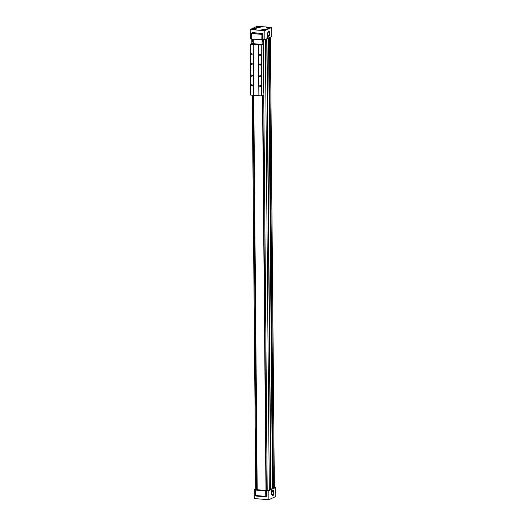 <?xml version="1.0" encoding="UTF-8"?>
<svg xmlns="http://www.w3.org/2000/svg" width="526" height="526" viewBox="0 0 526 526"><rect width="100%" height="100%" fill="white"/><g stroke="black" fill="none" stroke-linecap="round" stroke-linejoin="round"><path stroke-width="0.79" d="M263.27 39.535L263.289 42.073M263.329 46.65L263.73 92.3M263.769 96.81L267.201 490.37L269.299 490.186L265.367 39.437M262.356 39.759L262.375 42.001M262.855 96.738L266.287 490.304L267.201 490.37M251.822 39.003L251.855 42.968M252.309 95.186L255.748 489.147L256.583 489.555L253.151 95.995M252.671 41.258L252.651 39.102M270.41 37.076L274.348 487.832L272.481 488.306M269.503 37.497L273.441 488.253M250.159 29.541L264.808 30.666L271.745 27.424L257.102 26.3L250.159 29.541L250.238 38.536L251.592 38.635M262.579 39.739L261.797 39.805L261.981 33.638L262.533 34.269L262.579 39.739L264.887 39.66L271.824 36.412L271.745 27.424M263.053 39.516L263.007 34.045L261.751 34.335L251.862 33.579L251.908 39.049L261.797 39.805M251.908 39.049L251.546 33.421L252.092 32.882L262.454 33.414L252.565 32.658L251.546 33.421M269.299 490.186L270.68 489.542L266.748 38.786M253.742 95.252L257.181 489.772L266.287 490.304M256.583 489.555L257.181 489.601M268.549 37.944L272.481 488.503L270.673 489.233M274.342 487.359L275.762 487.464L268.825 490.712L265.735 490.857L265.781 496.334L266.564 496.261L266.518 490.791M255.748 488.851L254.176 489.588L256.004 489.726L255.531 489.949L255.577 495.42L256.136 496.051L266.024 496.807L267.037 496.044L266.024 496.807L265.781 496.334L255.892 495.571L256.136 496.051M255.577 495.42L255.531 489.949M255.846 490.1L265.735 490.857M253.249 39.148L253.289 43.704M262.04 39.785L262.079 44.375M262.527 95.495L265.972 490.449M263.947 29.489L265.143 29.791L263.158 29.857L263.947 29.489L263.953 29.916M268.207 27.497L269.397 27.799L267.418 27.865L268.207 27.497L268.214 27.924M262.066 29.555A2.196 0.434 -0.5 0 0 261.889 29.732A2.196 0.434 -0.5 0 0 264.085 30.146A2.196 0.434 -0.5 0 0 266.274 29.693A2.196 0.434 -0.5 0 0 264.525 29.285A2.196 0.434 -0.5 0 0 262.066 29.555M261.981 29.548A2.295 0.454 179.5 0 1 264.545 29.265A2.295 0.454 179.5 0 1 266.373 29.693A2.295 0.454 179.5 0 1 264.085 30.166A2.295 0.454 179.5 0 1 261.79 29.732A2.295 0.454 179.5 0 1 261.981 29.548M252.184 28.798A2.196 0.434 -0.5 0 0 252 28.969A2.196 0.434 -0.5 0 0 254.203 29.384A2.196 0.434 -0.5 0 0 256.386 28.93A2.196 0.434 -0.5 0 0 254.637 28.522A2.196 0.434 -0.5 0 0 252.184 28.798M252.092 28.792A2.295 0.454 179.5 0 1 254.656 28.503A2.295 0.454 179.5 0 1 256.491 28.93A2.295 0.454 179.5 0 1 254.203 29.403A2.295 0.454 179.5 0 1 251.901 28.969A2.295 0.454 179.5 0 1 252.092 28.792M266.327 27.569A2.196 0.434 -0.5 0 0 266.149 27.74A2.196 0.434 -0.5 0 0 268.345 28.154A2.196 0.434 -0.5 0 0 270.535 27.7A2.196 0.434 -0.5 0 0 268.786 27.293A2.196 0.434 -0.5 0 0 266.327 27.569M266.235 27.556A2.295 0.454 179.5 0 1 268.806 27.273A2.295 0.454 179.5 0 1 270.634 27.7A2.295 0.454 179.5 0 1 268.345 28.174A2.295 0.454 179.5 0 1 266.051 27.74A2.295 0.454 179.5 0 1 266.235 27.556M256.438 26.806A2.196 0.434 -0.5 0 0 256.261 26.984A2.196 0.434 -0.5 0 0 258.457 27.398A2.196 0.434 -0.5 0 0 260.646 26.944A2.196 0.434 -0.5 0 0 258.897 26.537A2.196 0.434 -0.5 0 0 256.438 26.806M256.346 26.8A2.295 0.454 179.5 0 1 258.917 26.517A2.295 0.454 179.5 0 1 260.745 26.944A2.295 0.454 179.5 0 1 258.457 27.418A2.295 0.454 179.5 0 1 256.162 26.984A2.295 0.454 179.5 0 1 256.346 26.8M258.319 26.734L259.509 27.043L257.53 27.109L258.319 26.734L258.325 27.168M254.065 28.726L255.255 29.035L253.276 29.094L254.065 28.726L254.065 29.154M267.589 37.609L267.649 36.031L267.589 37.609M268.576 35.393A1.71 0.664 -85.6 0 1 268.431 35.42A1.71 0.664 -85.6 0 1 267.898 33.671A1.71 0.664 -85.6 0 1 268.694 32.014A1.71 0.664 -85.6 0 1 269.233 33.585A1.71 0.664 -85.6 0 1 268.576 35.393M268.773 36.472A2.794 1.085 -85.6 0 1 268.53 36.518A2.794 1.085 -85.6 0 1 267.662 33.651A2.794 1.085 -85.6 0 1 268.957 30.949A2.794 1.085 -85.6 0 1 269.845 33.513A2.794 1.085 -85.6 0 1 268.773 36.472M268.865 30.955A2.794 1.085 -85.6 0 1 269.66 33.618A2.794 1.085 -85.6 0 1 268.589 36.452A2.794 1.085 -85.6 0 1 268.444 36.498M263.007 34.045L262.454 33.414M264.887 39.66L264.808 30.666M254.176 489.588L254.255 498.576L268.898 499.7L275.841 496.459L275.762 487.464M271.541 490.225L271.488 491.803L271.541 490.225M272.553 491.304A1.71 0.664 -85.6 0 1 272.705 491.277A1.71 0.664 -85.6 0 1 273.231 493.033A1.71 0.664 -85.6 0 1 272.442 494.683A1.71 0.664 -85.6 0 1 271.896 493.112A1.71 0.664 -85.6 0 1 272.553 491.304M272.731 490.258A2.794 1.085 -85.6 0 1 272.968 490.212A2.794 1.085 -85.6 0 1 273.836 493.079A2.794 1.085 -85.6 0 1 272.54 495.775A2.794 1.085 -85.6 0 1 271.653 493.21A2.794 1.085 -85.6 0 1 272.731 490.258M272.448 495.762A2.794 1.085 94.4 0 0 273.651 493.066A2.794 1.085 94.4 0 0 272.876 490.212M266.991 490.567L267.037 496.044M268.825 490.712L268.898 499.7M270.903 489.239L266.971 38.681M272.889 488.115L268.957 37.754M260.002 54.132A0.644 0.579 65 0 1 260.278 55.348A0.644 0.579 65 0 1 259.732 54.178A0.644 0.579 65 0 1 260.002 54.132M251.579 53.488A0.644 0.579 65 0 1 251.855 54.704A0.644 0.579 65 0 1 251.31 53.534A0.644 0.579 65 0 1 251.579 53.488M260.087 63.902A0.644 0.579 65 0 1 260.363 65.119A0.644 0.579 65 0 1 259.818 63.948A0.644 0.579 65 0 1 260.087 63.902M251.665 63.258A0.644 0.579 65 0 1 251.941 64.474A0.644 0.579 65 0 1 251.395 63.304A0.644 0.579 65 0 1 251.665 63.258M260.186 75.626A0.644 0.579 65 0 1 260.469 76.849A0.644 0.579 65 0 1 259.923 75.678A0.644 0.579 65 0 1 260.186 75.626M251.763 74.981A0.644 0.579 65 0 1 252.046 76.204A0.644 0.579 65 0 1 251.244 75.862A0.644 0.579 65 0 1 251.763 74.981M260.271 85.403A0.644 0.579 65 0 1 260.554 86.619A0.644 0.579 65 0 1 260.008 85.449A0.644 0.579 65 0 1 260.271 85.403M251.849 84.752A0.644 0.579 65 0 1 252.132 85.975A0.644 0.579 65 0 1 251.586 84.804A0.644 0.579 65 0 1 251.849 84.752M253.269 41.304L252.421 41.258L251.652 43.579L250.218 44.25L250.659 95.061L253.407 95.272L253.223 44.434L258.457 44.881L258.897 95.693L258.351 44.828M252.506 95.199L252.901 95.975L253.749 96.041M250.218 44.25L252.967 44.46M258.799 95.64L253.67 95.245L253.223 44.434M261.646 95.903L261.205 45.091L262.638 44.421L263.441 42.087L263.48 46.577L263.039 46.788L263.441 92.517L263.881 92.306L263.92 96.804L263.079 95.232L261.646 95.903L258.897 95.693M258.457 44.881L261.205 45.091M262.533 96.712L263.888 96.817M263.434 92.274L263.881 92.306M251.652 43.579L262.638 44.421M252.421 41.258L253.269 41.317M263.441 42.087L262.06 41.975L263.408 42.1"/></g></svg>
